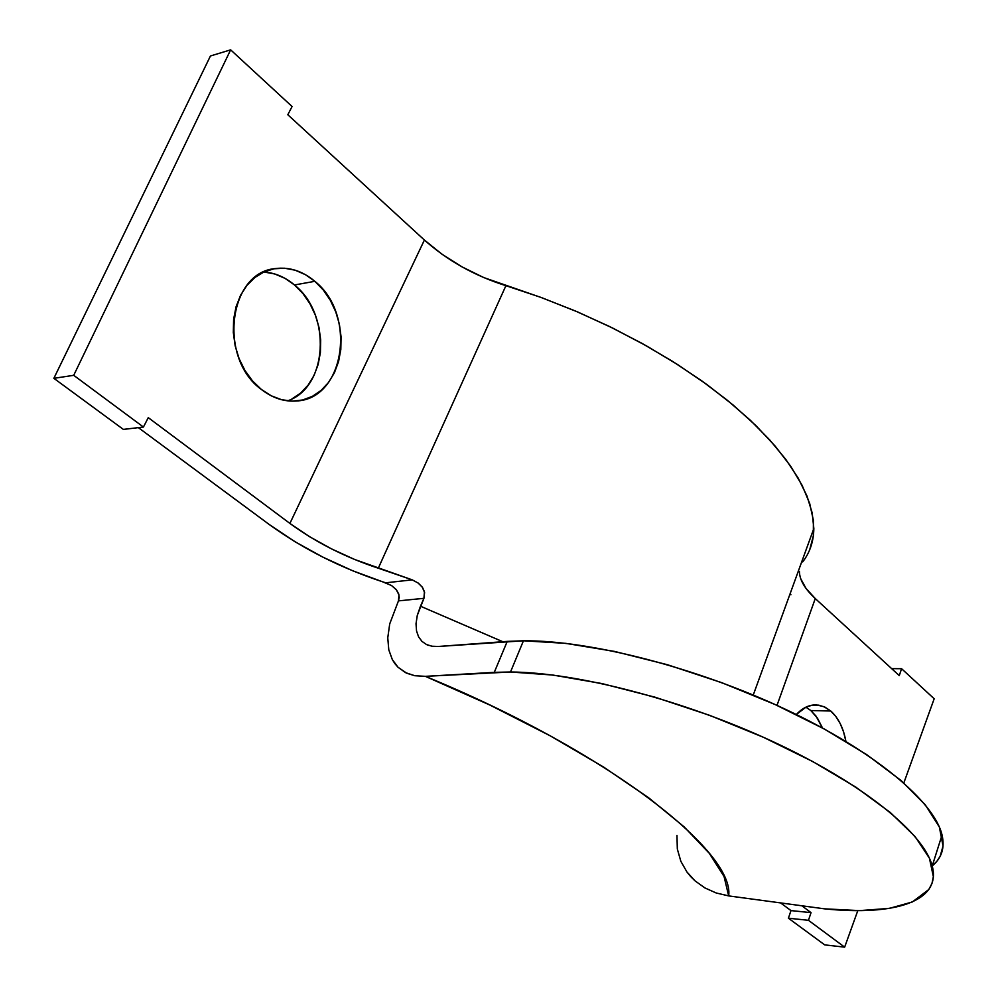 <?xml version="1.0" encoding="UTF-8"?>
<svg xmlns="http://www.w3.org/2000/svg" width="997" height="997" viewBox="0 0 997 997"><rect width="100%" height="100%" fill="white"/><g stroke="black" fill="none" stroke-linecap="round" stroke-linejoin="round"><path stroke-width="1.5" d="M824.457 908.828L728.67 895.904L824.457 908.828C894.483 916.106 941.704 901.537 932.22 865.994C924.032 833.355 863.252 783.729 773.66 741.967C684.154 700.23 577.226 672.377 510.501 671.99L523.45 640.784L510.501 671.99L552.824 675.044L601.739 683.518L654.967 697.177L709.802 715.397L763.353 737.257L812.854 761.608L855.825 787.132L890.321 812.518L915.059 836.545L929.416 858.193L933.366 876.65L931.971 883.442L928.818 889.498L912.33 901.973L889.312 908.392L859.588 910.622L824.457 908.828M932.245 865.907C941.691 858.105 944.957 847.786 942.04 834.975C934.264 801.389 874.207 751.04 785.324 709.241C696.529 667.467 590.137 640.261 523.45 640.784L565.698 643.352L614.451 651.402L667.417 664.725L721.915 682.733L775.105 704.53L824.195 728.944L866.754 754.667L900.877 780.364L925.266 804.816L939.336 826.962L943.05 845.967L940.171 856.249L936.893 861.258L932.245 865.907M830.763 711.011C838.415 717.902 843.462 728.034 845.905 741.407L843.587 731.935L840.247 723.648L835.91 716.581L830.763 711.011L824.98 707.147L818.774 705.153L812.381 705.128L806.037 707.097L796.329 714.513C802.535 707.82 809.302 704.63 816.605 704.929L823.946 706.674L830.763 711.011L810.835 710.549L830.763 711.011M822.525 728.034L817.428 718.102L810.835 710.549L815.995 716.083L822.525 728.034M314.853 281.316C357.175 314.628 344.65 399.174 296.445 400.981C284.195 401.903 272.505 398.065 261.364 389.453L271.221 395.797L281.653 399.735L292.258 401.143L302.614 399.996L312.348 396.37L321.084 390.45L328.536 382.462L334.431 372.716L338.569 361.587L340.812 349.498L341.074 336.849L339.366 324.125L335.74 311.787L330.306 300.247L323.265 289.965L314.853 281.316L305.369 274.636L295.162 270.199L284.594 268.218L274.088 268.779L264.043 271.907L254.871 277.502L246.932 285.391L240.576 295.249L236.077 306.715L233.61 319.314L233.31 332.537L235.167 345.847L239.106 358.683L244.975 370.535L252.503 380.929L261.364 389.453C218.218 358.621 228.35 272.567 275.085 268.604C289.255 266.747 302.515 270.985 314.853 281.316L294.489 284.968L314.853 281.316M287.61 400.831C327.739 387.571 331.914 314.441 294.489 284.968L302.889 293.517L309.917 303.686L315.351 315.102L318.965 327.328L320.673 339.927L320.411 352.44L318.168 364.428L314.03 375.445L308.135 385.091L300.695 393.017L291.959 398.9M391.472 585.488L396.17 589.514L398.962 594.885L398.451 600.879L399.224 597.465L398.738 594.05L396.482 589.912L391.584 585.563L382.674 581.824C340.613 567.904 302.901 548.861 269.526 524.709L138.359 427.638L269.526 524.709L294.738 541.583L322.829 557.124L352.552 570.72L382.674 581.824L385.714 582.809L412.235 579.855L354.695 559.504L331.415 548.836L309.481 536.635L289.903 523.425L148.266 417.656L143.431 427.04L73.716 375.321L230.643 49.85L292.084 106.517L287.809 114.742L424.398 240.04C447.466 260.603 474.634 275.82 505.915 285.678L378.299 568.203L412.235 579.855L418.404 583.183L422.516 587.47L424.423 591.67L423.937 598.312L420.472 606.213L502.824 641.719L420.472 606.213L417.282 615.398L416.023 623.773L416.547 631.014L418.628 636.933L422.005 641.42L426.529 644.548L431.975 646.23L438.269 646.48L507.236 641.395L494.275 672.352L425.358 676.34L414.74 675.717L405.58 672.651L398.04 667.267L392.344 659.628L388.793 649.845L387.758 637.843L389.715 623.898L398.451 600.879L389.715 623.898L387.758 637.843L388.793 649.845L392.344 659.628L394.962 663.728L398.04 667.267L406.751 673.224L414.74 675.717L425.358 676.34L510.501 671.99L494.275 672.352L507.236 641.395L523.45 640.784L438.269 646.48L431.975 646.23L426.529 644.548L422.005 641.42L418.628 636.933L416.547 631.014L416.023 623.773L417.282 615.398L423.937 598.312L398.451 600.879L423.937 598.312L424.597 592.455L422.18 586.996L417.78 582.734M776.999 705.39L815.272 598.561L899.269 675.617L901.587 668.7L934.177 698.76L903.83 782.944L934.177 698.76L901.587 668.7L891.654 668.638L901.587 668.7L899.269 675.617L815.272 598.561L776.999 705.39M857.806 910.622L844.646 947.15L808.455 920.306L811.035 912.641L802.224 906.061L811.035 912.641L790.995 910.597L788.403 918.2L824.706 944.882L844.646 947.15L857.806 910.622M799.407 571.431C799.532 579.855 804.816 588.903 815.272 598.561L806.062 588.492L800.703 578.696M802.697 561.897C809.938 552.475 813.652 541.346 813.839 528.522L812.194 512.932L807.009 496.082L798.198 478.136L785.736 459.318L769.672 439.876L750.118 420.061L727.262 400.196L701.377 380.567L672.801 361.5L641.931 343.342L609.267 326.393L575.331 310.964L540.686 297.305L505.915 285.678L378.299 568.203C345.274 557.273 315.812 542.356 289.903 523.425L424.398 240.04L289.903 523.425L148.266 417.656L143.431 427.04L73.716 375.321L53.863 378.324L123.366 429.408L143.431 427.04L123.366 429.408L53.863 378.324L210.442 55.982L53.863 378.324L73.716 375.321L230.643 49.85L292.084 106.517L287.809 114.742L424.398 240.04L441.983 254.223L462.06 266.897L483.682 277.54L541.932 297.767L577.786 312.011L612.843 328.138L646.455 345.872L678.072 364.852L707.16 384.73L733.269 405.143L756.05 425.744L775.217 446.17L790.596 466.122L802.087 485.29L809.676 503.435L813.39 520.334L813.353 535.8L809.726 549.683M264.267 272.044L274.823 273.988L285.017 278.362L294.489 284.968C285.08 277.066 274.848 272.754 263.806 272.007M790.048 593.888L790.92 594.773L790.048 593.888M780.875 903.12L790.995 910.597L811.035 912.641L808.455 920.306L788.403 918.2L808.455 920.306L844.646 947.15L824.706 944.882L788.403 918.2L790.995 910.597L780.875 903.12M810.835 710.549L805.9 707.16M676.963 835.336L677.324 849.008L680.851 861.321L686.958 872.026L695.046 880.874L704.929 887.941L716.182 892.976L728.67 895.904L724.059 876.5L709.291 853.307L684.104 826.837L648.623 797.75L603.509 767.005L549.983 735.686L489.851 705.029L425.358 676.34C607.086 750.965 734.901 851.463 728.67 895.904L716.182 892.976L704.929 887.941L695.046 880.874L690.771 876.675L686.958 872.026L680.851 861.321L677.324 849.008L676.963 835.336M385.714 582.809L412.235 579.855M210.442 55.982L230.643 49.85L210.442 55.982M932.22 865.982L942.04 834.975M813.839 528.522L753.246 695.046M275.085 268.604L272.293 269.14M816.605 704.929L815.234 704.891M428.536 645.371L426.616 644.585"/></g></svg>
